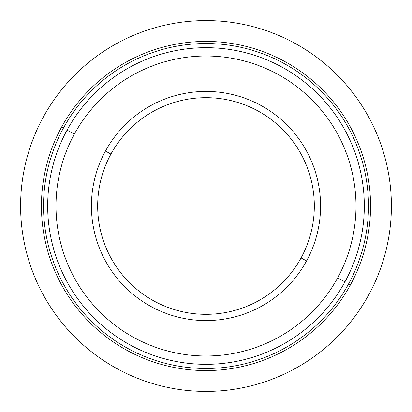 <?xml version="1.0" encoding="UTF-8"?>
<svg xmlns="http://www.w3.org/2000/svg" width="412" height="412" viewBox="0 0 412 412"><rect width="100%" height="100%" fill="white"/><g stroke="black" fill="none" stroke-linecap="round" stroke-linejoin="round"><path stroke-width="0.62" d="M105.451 151.07A114.572 114.572 0 0 1 260.93 105.451A114.572 114.572 0 0 1 306.549 260.93L301.064 257.933A108.325 108.325 0 0 0 257.933 110.936A108.325 108.325 0 0 0 110.936 154.067L105.451 151.07L110.936 154.067A108.325 108.325 0 0 0 154.067 301.064A108.325 108.325 0 0 0 301.064 257.933L306.549 260.93A114.572 114.572 0 0 1 151.07 306.549A114.572 114.572 0 0 1 105.451 151.07A114.572 114.572 0 0 0 151.07 306.549A114.572 114.572 0 0 0 306.549 260.93A114.572 114.572 0 0 0 260.93 105.451A114.572 114.572 0 0 0 105.451 151.07M63.407 128.101A162.488 162.488 0 0 1 283.899 63.407A162.488 162.488 0 0 1 348.593 283.899A162.488 162.488 0 0 1 128.101 348.593A162.488 162.488 0 0 1 63.407 128.101L61.579 127.102A164.568 164.568 0 0 1 284.898 61.579A164.568 164.568 0 0 1 350.421 284.898L348.593 283.899A162.488 162.488 0 0 0 283.899 63.407A162.488 162.488 0 0 0 63.407 128.101A162.488 162.488 0 0 0 128.101 348.593A162.488 162.488 0 0 0 348.593 283.899L350.421 284.898A164.568 164.568 0 0 1 127.102 350.421A164.568 164.568 0 0 1 61.579 127.102L63.407 128.101M350.421 284.898A164.568 164.568 0 0 0 284.898 61.579A164.568 164.568 0 0 0 61.579 127.102A164.568 164.568 0 0 0 127.102 350.421A164.568 164.568 0 0 0 350.421 284.898M110.936 154.067A108.325 108.325 0 0 1 257.933 110.936A108.325 108.325 0 0 1 301.064 257.933A108.325 108.325 0 0 1 154.067 301.064A108.325 108.325 0 0 1 110.936 154.067M344.937 281.901A158.321 158.321 0 0 0 281.901 67.063A158.321 158.321 0 0 0 67.063 130.099A158.321 158.321 0 0 0 130.099 344.937A158.321 158.321 0 0 0 344.937 281.901A158.321 158.321 0 0 1 130.099 344.937A158.321 158.321 0 0 1 67.063 130.099L74.376 134.091A149.989 149.989 0 0 1 277.909 74.376A149.989 149.989 0 0 1 337.624 277.909A149.989 149.989 0 0 1 134.091 337.624A149.989 149.989 0 0 1 74.376 134.091A149.989 149.989 0 0 0 134.091 337.624A149.989 149.989 0 0 0 337.624 277.909L344.937 281.901L337.624 277.909A149.989 149.989 0 0 0 277.909 74.376A149.989 149.989 0 0 0 74.376 134.091L67.063 130.099A158.321 158.321 0 0 1 281.901 67.063A158.321 158.321 0 0 1 344.937 281.901M206 122.673L206 206L289.327 206M391.4 206A185.4 185.4 0 0 1 206 391.4A185.4 185.4 0 0 1 20.6 206A185.4 185.4 0 0 1 206 20.6A185.4 185.4 0 0 1 391.4 206"/></g></svg>
